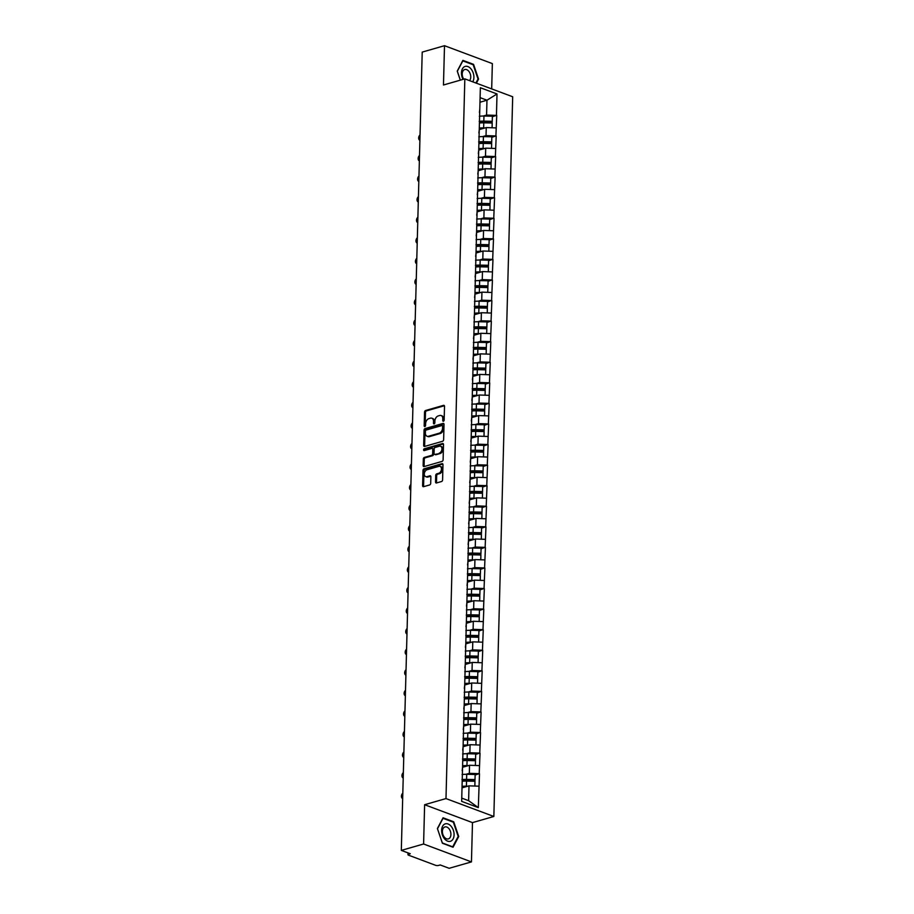 <?xml version="1.0" encoding="UTF-8"?>
<svg xmlns="http://www.w3.org/2000/svg" width="914" height="914" viewBox="0 0 914 914"><rect width="100%" height="100%" fill="white"/><g stroke="black" fill="none" stroke-linecap="round" stroke-linejoin="round"><path stroke-width="1.37" d="M443.427 421.217A0.96 0.651 -69.5 0 0 444.147 420.109L444.512 406.364A1.371 0.937 -69.5 0 0 443.541 405.348L425.57 410.512A1.371 0.937 -69.5 0 0 424.542 412.088L424.176 425.844A0.96 0.651 -69.5 0 0 425.57 425.444L425.627 423.662A4.387 2.993 -69.5 0 1 428.929 418.601L430.425 418.178A4.387 2.993 -69.5 0 1 431.854 418.212A4.387 2.993 -69.5 0 1 433.51 421.4L433.464 423.182A0.96 0.651 -69.5 0 0 434.858 422.782L434.904 421A4.387 2.993 -69.5 0 1 438.217 415.939L439.714 415.504A4.387 2.993 -69.5 0 1 441.142 415.539A4.387 2.993 -69.5 0 1 442.799 418.738L442.753 420.509A0.96 0.651 -69.5 0 0 443.427 421.217M435.544 481.964A1.371 0.937 -69.5 0 0 436.504 482.969L441.553 481.529A1.371 0.937 -69.5 0 0 442.582 479.941L442.982 464.666A1.371 0.937 -69.5 0 0 442.022 463.661L424.039 468.825A1.371 0.937 -69.5 0 0 423.011 470.402L422.611 485.677A1.371 0.937 -69.5 0 0 423.57 486.682L429.671 484.934A1.371 0.937 -69.5 0 0 430.7 483.357L430.871 476.822A1.371 0.937 -69.5 0 0 429.9 475.806L426.884 476.674A3.667 2.502 -69.5 0 1 425.696 476.651A3.667 2.502 -69.5 0 1 424.393 473.155A3.667 2.502 -69.5 0 1 427.067 469.75L438.903 466.357A3.667 2.502 -69.5 0 1 440.091 466.38A3.667 2.502 -69.5 0 1 441.382 469.876A3.667 2.502 -69.5 0 1 438.72 473.281L436.743 473.852A1.371 0.937 -69.5 0 0 435.715 475.429L435.544 481.964L436.504 482.318A1.371 0.937 -69.5 0 0 436.618 482.935M424.622 804.708L423.593 843.999L401.315 850.397L422.211 52.098L444.501 45.7L443.473 84.991L464.838 78.867L445.986 798.573L424.622 804.708L472.481 822.611L493.846 816.476L445.986 798.573M442.604 441.268A1.371 0.937 -69.5 0 0 443.633 439.691L444.033 424.416A1.371 0.937 -69.5 0 0 443.073 423.411L425.101 428.563A1.371 0.937 -69.5 0 0 424.062 430.151L423.662 445.426A1.371 0.937 -69.5 0 0 424.633 446.432L442.604 441.268M443.507 444.547L443.107 459.811A1.371 0.937 -69.5 0 1 442.079 461.399L424.107 466.563A1.371 0.937 -69.5 0 1 423.136 465.546L423.308 459.011A1.371 0.937 -69.5 0 1 424.336 457.434L431.625 455.343A1.371 0.937 -69.5 0 0 432.665 453.755L432.779 449.425A1.371 0.937 -69.5 0 0 431.808 448.42L424.222 450.591A0.96 0.651 -69.5 0 1 424.267 448.785L442.547 443.53A1.371 0.937 -69.5 0 1 443.507 444.547M493.846 816.476L512.685 96.758L464.838 78.867M475.154 775.003L479.21 773.655L469.339 773.324L465.946 774.295M479.496 773.758L478.319 807.61L461.661 801.372L480.353 87.733L497.01 93.959L496.451 115.393L486.579 115.061L483.186 116.032M492.395 116.741L496.451 115.393M496.736 115.495L495.902 135.958L486.031 135.626L482.649 136.597M491.858 137.317L495.902 135.958M496.199 136.072L495.365 156.534L485.494 156.203L482.112 157.174M491.309 157.882L495.365 156.534M495.651 156.637L494.828 177.099L484.957 176.768L481.575 177.739M490.772 178.458L494.828 177.099M495.114 177.213L494.291 197.675L484.42 197.344L481.038 198.315M490.235 199.024L494.291 197.675M494.577 197.778L493.754 218.24L483.883 217.909L480.49 218.88M489.698 219.6L493.754 218.24M494.04 218.355L493.217 238.817L483.346 238.485L479.953 239.457M489.161 240.165L493.217 238.817M493.503 238.92L492.68 259.382L482.809 259.05L479.416 260.022M488.624 260.741L492.68 259.382M492.966 259.496L492.132 279.958L482.261 279.627L478.879 280.598M488.087 281.306L492.132 279.958M492.429 280.061L491.595 300.523L481.724 300.192L478.342 301.163M487.539 301.883L491.595 300.523M491.881 300.637L491.058 321.1L481.187 320.768L477.805 321.739M487.002 322.448L491.058 321.1M491.344 321.202L490.521 341.665L480.65 341.333L477.268 342.304M486.465 343.024L490.521 341.665M490.807 341.779L489.984 362.241L480.113 361.91L476.72 362.881M485.928 363.589L489.984 362.241M490.27 362.344L489.447 382.806L479.576 382.475L476.183 383.446M485.391 384.166L489.447 382.806M489.733 382.92L488.91 403.382L479.027 403.051L475.646 404.022M484.854 404.731L488.91 403.382M489.196 403.485L488.362 423.947L478.49 423.616L475.109 424.587M484.317 425.307L488.362 423.947M488.659 424.062L487.825 444.524L477.953 444.193L474.572 445.164M483.769 445.872L487.825 444.524M488.11 444.627L487.288 465.089L477.416 464.758L474.035 465.729M483.232 466.448L487.288 465.089M487.573 465.203L486.751 485.665L476.88 485.334L473.498 486.305M482.695 487.013L486.751 485.665M487.036 485.768L486.214 506.23L476.343 505.899L472.949 506.87M482.158 507.59L486.214 506.23M486.499 506.345L485.677 526.807L475.806 526.475L472.412 527.447M481.621 528.155L485.677 526.807M485.962 526.91L485.14 547.372L475.257 547.04L471.875 548.012M481.084 548.731L485.14 547.372M485.425 547.486L484.591 567.948L474.72 567.617L471.338 568.588M480.536 569.296L484.591 567.948M484.888 568.051L484.054 588.513L474.183 588.182L470.801 589.153M479.999 589.873L484.054 588.513M484.34 588.627L483.517 609.09L473.646 608.758L470.264 609.729M479.462 610.438L483.517 609.09M483.803 609.192L482.98 629.655L473.109 629.323L469.727 630.294M478.925 631.014L482.98 629.655M483.266 629.769L482.443 650.231L472.572 649.9L469.179 650.871M478.388 651.579L482.443 650.231M482.729 650.334L481.907 670.796L472.035 670.465L468.642 671.436M477.851 672.156L481.907 670.796M482.192 670.91L481.37 691.372L471.487 691.041L468.105 692.012M477.314 692.721L481.37 691.372M481.655 691.475L480.821 711.937L470.95 711.606L467.568 712.577M476.765 713.297L480.821 711.937M481.107 712.052L480.284 732.514L470.413 732.183L467.031 733.154M476.228 733.862L480.284 732.514M480.57 732.617L479.747 753.079L469.876 752.748L466.494 753.719M475.691 754.438L479.747 753.079M480.033 753.193L479.21 773.655M462.176 770.696L462.553 767.417M469.339 773.324L469.545 765.281L462.564 767.28M479.416 765.612L469.545 765.281M462.724 750.12L463.09 746.852M469.876 752.748L470.082 744.704L463.101 746.715M479.953 745.036L470.082 744.704M463.261 729.555L463.638 726.276M470.413 732.183L470.63 724.139L463.638 726.139M480.501 724.471L470.63 724.139M463.798 708.978L464.175 705.711M470.95 711.606L471.167 703.563L464.175 705.574M481.038 703.894L471.167 703.563M464.335 688.413L464.712 685.134M471.487 691.041L471.704 682.998L464.712 684.997M481.575 683.329L471.704 682.998M464.872 667.837L465.249 664.569M472.035 670.465L472.241 662.422L465.249 664.432M482.112 662.753L472.241 662.422M465.409 647.272L465.786 643.993M472.572 649.9L472.778 641.856L465.786 643.856M482.649 642.188L472.778 641.856M465.946 626.696L466.323 623.428M473.109 629.323L473.315 621.28L466.334 623.291M483.186 621.611L473.315 621.28M466.494 606.131L466.86 602.852M473.646 608.758L473.852 600.715L466.871 602.714M483.735 601.046L473.852 600.715M467.031 585.554L467.408 582.287M474.183 588.182L474.4 580.139L467.408 582.149M484.271 580.47L474.4 580.139M467.568 564.989L467.945 561.71M474.72 567.617L474.937 559.574L467.945 561.573M484.808 559.905L474.937 559.574M468.105 544.413L468.482 541.145M475.257 547.04L475.474 538.997L468.482 541.008M485.345 539.329L475.474 538.997M468.642 523.848L469.019 520.569M475.806 526.475L476.011 518.432L469.019 520.432M485.882 518.764L476.011 518.432M469.179 503.271L469.556 500.004M476.343 505.899L476.548 497.856L469.556 499.867M486.419 498.187L476.548 497.856M469.716 482.706L470.093 479.427M476.88 485.334L477.085 477.291L470.104 479.29M486.956 477.622L477.085 477.291M470.264 462.13L470.63 458.862M477.416 464.758L477.622 456.714L470.641 458.725M487.505 457.046L477.622 456.714M470.801 441.565L471.178 438.286M477.953 444.193L478.171 436.149L471.178 438.149M488.042 436.481L478.171 436.149M471.338 420.988L471.715 417.721M478.49 423.616L478.708 415.573L471.715 417.584M488.579 415.904L478.708 415.573M471.875 400.423L472.252 397.144M479.027 403.051L479.244 395.008L472.252 397.007M489.116 395.339L479.244 395.008M472.412 379.847L472.789 376.579M479.576 382.475L479.781 374.432L472.789 376.442M489.653 374.763L479.781 374.432M472.949 359.282L473.326 356.003M480.113 361.91L480.318 353.867L473.338 355.866M490.19 354.198L480.318 353.867M473.486 338.706L473.863 335.438M480.65 341.333L480.855 333.29L473.875 335.301M490.727 333.621L480.855 333.29M474.035 318.141L474.412 314.862M481.187 320.768L481.392 312.725L474.412 314.724M491.275 313.056L481.392 312.725M474.572 297.564L474.949 294.297M481.724 300.192L481.941 292.149L474.949 294.159M491.812 292.48L481.941 292.149M475.109 276.999L475.486 273.72M482.261 279.627L482.478 271.584L475.486 273.583M492.349 271.915L482.478 271.584M475.646 256.423L476.023 253.155M482.809 259.05L483.015 251.007L476.023 253.018M492.886 251.339L483.015 251.007M476.183 235.858L476.56 232.579M483.346 238.485L483.552 230.442L476.56 232.442M493.423 230.774L483.552 230.442M476.72 215.281L477.097 212.014M483.883 217.909L484.089 209.866L477.108 211.877M493.96 210.197L484.089 209.866M477.268 194.716L477.634 191.437M484.42 197.344L484.626 189.301L477.645 191.3M494.497 189.632L484.626 189.301M477.805 174.14L478.182 170.872M484.957 176.768L485.174 168.724L478.182 170.735M495.045 169.056L485.174 168.724M478.342 153.575L478.719 150.296M485.494 156.203L485.711 148.159L478.719 150.159M495.582 148.491L485.711 148.159M478.879 132.998L479.256 129.731M486.031 135.626L486.248 127.583L479.256 129.594M496.119 127.914L486.248 127.583M479.416 112.433L479.793 109.154M486.579 115.061L486.968 100.22L480.09 97.649M479.976 102.231L486.968 100.22L497.01 93.959M491.686 88.909L492.349 63.603L444.501 45.7M423.593 843.999L471.453 861.902L449.162 868.3L440.217 864.952L438.594 865.421A2.091 0.685 -178.5 0 1 435.624 865.318L408.547 855.184A2.091 0.685 -178.5 0 1 407.975 854.693A2.091 0.685 -178.5 0 1 408.638 854.213L410.26 853.745L401.315 850.397M471.453 861.902L472.481 822.611M461.753 798.116L468.619 800.687L469.008 785.846L462.016 787.857M478.879 786.177L469.008 785.846M478.319 807.61L468.619 800.687M476.388 83.185L478.559 79.084L473.555 64.357L462.895 60.37L457.228 71.098L460.302 80.158M443.062 817.79L437.395 828.53L442.387 843.245L453.058 847.232L458.725 836.504L453.721 821.789L443.062 817.79M443.713 421.057A0.96 0.651 -69.5 0 1 443.713 420.874L443.758 419.092A4.387 2.993 -69.5 0 0 442.102 415.904L441.142 415.539M431.854 418.212L432.813 418.566A4.387 2.993 -69.5 0 1 434.47 421.754L434.424 423.536A0.96 0.651 -69.5 0 0 434.436 423.719M444.387 405.747L426.53 410.866A1.371 0.937 -69.5 0 0 425.49 412.454L425.136 426.21A0.96 0.651 -69.5 0 0 425.147 426.381M443.918 423.799L426.05 428.929A1.371 0.937 -69.5 0 0 425.021 430.505L424.622 445.781A1.371 0.937 -69.5 0 0 424.747 446.398M442.604 426.244A0.96 0.651 -69.5 0 0 441.93 425.536L426.153 430.06A0.96 0.651 -69.5 0 0 425.421 431.168L425.376 433.053A4.387 2.993 -69.5 0 0 427.032 436.241A4.387 2.993 -69.5 0 0 428.46 436.275L439.246 433.179A4.387 2.993 -69.5 0 0 442.547 428.118L442.604 426.244L443.553 426.598A0.96 0.651 -69.5 0 0 442.879 425.89M427.032 436.241L427.992 436.595A4.387 2.993 -69.5 0 0 429.42 436.629L428.46 436.275M443.553 426.598L443.507 428.472A4.387 2.993 -69.5 0 1 440.205 433.533L429.42 436.629M432.253 448.42L433.213 448.785A1.371 0.937 -69.5 0 1 433.739 449.779L433.624 454.121A1.371 0.937 -69.5 0 1 432.585 455.698L425.296 457.788A1.371 0.937 -69.5 0 0 424.267 459.376L424.096 465.912A1.371 0.937 -69.5 0 0 424.21 466.528M443.393 443.93L425.227 449.14A0.96 0.651 -69.5 0 0 424.53 450.511M439.2 453.173A3.667 2.502 -69.5 0 0 441.862 449.757A3.667 2.502 -69.5 0 0 440.571 446.272A3.667 2.502 -69.5 0 0 439.371 446.238L435.213 447.437A1.371 0.937 -69.5 0 0 434.173 449.025L434.059 453.355A1.371 0.937 -69.5 0 0 435.03 454.361L440.148 453.527A3.667 2.502 -69.5 0 0 442.822 450.122A3.667 2.502 -69.5 0 0 441.531 446.626L440.571 446.272M434.584 454.349L435.532 454.715A1.371 0.937 -69.5 0 0 435.978 454.726L435.03 454.361M440.148 453.527L435.978 454.726M440.091 466.38L441.051 466.746A3.667 2.502 -69.5 0 1 442.342 470.23A3.667 2.502 -69.5 0 1 439.68 473.635L437.703 474.206A1.371 0.937 -69.5 0 0 436.675 475.783L436.504 482.318M425.696 476.651L426.644 477.005A3.667 2.502 -69.5 0 0 427.843 477.039L426.884 476.674M430.745 476.205L427.843 477.039M442.856 464.049L424.999 469.179A1.371 0.937 -69.5 0 0 423.97 470.767L423.57 486.031A1.371 0.937 -69.5 0 0 423.685 486.648M477.885 79.267L478.559 79.084M472.744 64.586L473.555 64.357M452.91 822.017L453.721 821.789M458.051 836.698L458.725 836.504M420.052 134.849A3.21 2.194 -69.5 0 0 418.669 137.934A3.21 2.194 -69.5 0 0 419.88 140.288A3.21 2.194 -69.5 0 0 419.903 140.299L419.88 140.288M479.313 116.261A11.459 3.782 1.5 0 1 483.963 116.044L483.826 121.116A11.459 3.782 -178.5 0 0 479.187 121.345M483.826 121.116L492.246 121.299L492.383 116.215L483.963 116.044M492.383 116.215L492.246 121.299M479.45 122.076A9.357 3.085 -178.5 0 1 483.837 121.802L492.258 121.985M479.279 128.863A9.357 3.085 1.5 0 1 482.741 128.588M479.302 128.097A11.459 3.782 1.5 0 1 483.643 127.903L485.026 127.937M492.109 127.777L492.2 123.013L483.78 122.83A11.459 3.782 -178.5 0 0 479.427 123.024M492.2 123.013L492.075 127.777M419.515 155.426A3.21 2.194 -69.5 0 0 418.132 158.51A3.21 2.194 -69.5 0 0 419.343 160.864A3.21 2.194 -69.5 0 0 419.366 160.875L419.366 160.875M478.776 136.837A11.459 3.782 1.5 0 1 483.426 136.609L483.289 141.681A11.459 3.782 -178.5 0 0 478.65 141.91M483.289 141.681L491.709 141.864L491.846 136.792L483.426 136.609M491.846 136.792L491.709 141.864M478.913 142.641A9.357 3.085 -178.5 0 1 483.3 142.378L491.721 142.561M478.742 149.439A9.357 3.085 1.5 0 1 482.204 149.165M478.753 148.662A11.459 3.782 1.5 0 1 483.106 148.479L484.489 148.502M491.663 143.578L491.538 148.354L491.663 143.578L483.243 143.395A11.459 3.782 -178.5 0 0 478.89 143.589M418.978 175.991A3.21 2.194 -69.5 0 0 417.595 179.075A3.21 2.194 -69.5 0 0 418.806 181.429A3.21 2.194 -69.5 0 0 418.829 181.44L418.806 181.429M478.239 157.402A11.459 3.782 1.5 0 1 482.878 157.185L482.752 162.258A11.459 3.782 -178.5 0 0 478.102 162.486M482.752 162.258L491.172 162.441L491.309 157.357L482.878 157.185M491.309 157.357L491.172 162.441M478.376 163.218A9.357 3.085 -178.5 0 1 482.763 162.943L491.184 163.126M478.205 170.004A9.357 3.085 1.5 0 1 481.655 169.73M478.216 169.239A11.459 3.782 1.5 0 1 482.569 169.044L483.952 169.079M491.035 168.919L491.126 164.154L482.706 163.972A11.459 3.782 -178.5 0 0 478.353 164.166M491.126 164.154L491.001 168.919M418.429 196.567A3.21 2.194 -69.5 0 0 417.047 199.652A3.21 2.194 -69.5 0 0 418.269 202.005A3.21 2.194 -69.5 0 0 418.292 202.017L418.292 202.017M477.702 177.979A11.459 3.782 1.5 0 1 482.341 177.75L482.215 182.823A11.459 3.782 -178.5 0 0 477.565 183.051M482.215 182.823L490.635 183.006L490.761 177.933L482.341 177.75M490.761 177.933L490.635 183.006M477.839 183.783A9.357 3.085 -178.5 0 1 482.226 183.52L490.647 183.703M477.656 190.58A9.357 3.085 1.5 0 1 481.118 190.306M477.679 189.804A11.459 3.782 1.5 0 1 482.032 189.621L483.415 189.644M490.589 184.719L490.464 189.495L490.589 184.719L482.169 184.537A11.459 3.782 -178.5 0 0 477.816 184.731M417.892 217.132A3.21 2.194 -69.5 0 0 416.51 220.217A3.21 2.194 -69.5 0 0 417.732 222.57A3.21 2.194 -69.5 0 0 417.755 222.582L417.755 222.582M477.165 198.544A11.459 3.782 1.5 0 1 481.804 198.327L481.667 203.399A11.459 3.782 -178.5 0 0 477.028 203.628M481.667 203.399L490.098 203.582L490.224 198.498L481.804 198.327M490.224 198.498L490.098 203.582M477.302 204.359A9.357 3.085 -178.5 0 1 481.689 204.085L490.11 204.268M477.119 211.145A9.357 3.085 1.5 0 1 480.581 210.871M477.142 210.38A11.459 3.782 1.5 0 1 481.495 210.186L482.878 210.22M489.95 210.06L490.053 205.296L481.632 205.113A11.459 3.782 -178.5 0 0 477.279 205.307M490.053 205.296L489.927 210.06M417.355 237.709A3.21 2.194 -69.5 0 0 415.973 240.793A3.21 2.194 -69.5 0 0 417.184 243.147A3.21 2.194 -69.5 0 0 417.218 243.158L417.184 243.147M476.628 219.12A11.459 3.782 1.5 0 1 481.267 218.892L481.13 223.964A11.459 3.782 -178.5 0 0 476.491 224.193M481.13 223.964L489.561 224.147L489.687 219.074L481.267 218.892M489.687 219.074L489.561 224.147M476.765 224.924A9.357 3.085 -178.5 0 1 481.141 224.661L489.573 224.844M476.582 231.722A9.357 3.085 1.5 0 1 480.044 231.448M476.605 230.945A11.459 3.782 1.5 0 1 480.958 230.762L482.329 230.785M489.516 225.861L489.39 230.636L489.516 225.861L481.084 225.678A11.459 3.782 -178.5 0 0 476.731 225.872M472.744 81.826A9.083 5.93 74 0 0 472.367 70.972A9.083 5.93 74 0 0 464.769 66.562A9.083 5.93 74 0 0 463.032 79.381M469.533 80.615A6.215 4.056 74 0 0 469.99 73.257A6.215 4.056 74 0 0 464.769 69.521A6.215 4.056 74 0 0 464.483 69.613A6.215 4.056 74 0 0 463.764 79.175M457.297 71.303L462.838 60.884L473.178 64.745L478.022 79.015L475.908 83.003M460.359 80.146L457.354 71.281M450.773 841.154A9.083 5.93 74 0 0 453.355 830.3A9.083 5.93 74 0 0 444.935 823.982A9.083 5.93 74 0 0 442.353 834.848A9.083 5.93 74 0 0 450.773 841.154M448.648 838.801A6.215 4.056 74 0 0 450.488 831.58A6.215 4.056 74 0 0 444.935 826.942A6.215 4.056 74 0 0 444.65 827.044A6.215 4.056 74 0 0 442.81 834.254A6.215 4.056 74 0 0 448.363 838.892A6.215 4.056 74 0 0 448.648 838.801M437.52 828.712L443.004 818.316L453.344 822.177L458.188 836.436L452.693 846.832L442.365 842.971L437.463 828.724M416.818 258.274A3.21 2.194 -69.5 0 0 415.436 261.358A3.21 2.194 -69.5 0 0 416.647 263.712A3.21 2.194 -69.5 0 0 416.67 263.723L416.647 263.712M476.08 239.685A11.459 3.782 1.5 0 1 480.73 239.468L480.593 244.541A11.459 3.782 -178.5 0 0 475.954 244.769M480.593 244.541L489.013 244.724L489.15 239.639L480.73 239.468M489.15 239.639L489.013 244.724M476.228 245.5A9.357 3.085 -178.5 0 1 480.604 245.226L489.024 245.409M476.045 252.287A9.357 3.085 1.5 0 1 479.507 252.013M476.068 251.521A11.459 3.782 1.5 0 1 480.421 251.327L481.792 251.361M488.967 246.437L488.853 251.201L488.967 246.437L480.547 246.254A11.459 3.782 -178.5 0 0 476.194 246.449M416.281 278.85A3.21 2.194 -69.5 0 0 414.899 281.935A3.21 2.194 -69.5 0 0 416.11 284.288A3.21 2.194 -69.5 0 0 416.133 284.3L416.11 284.288M475.543 260.262A11.459 3.782 1.5 0 1 480.193 260.033L480.056 265.106A11.459 3.782 -178.5 0 0 475.417 265.334M480.056 265.106L488.476 265.288L488.613 260.216L480.193 260.033M488.613 260.216L488.476 265.288M475.68 266.065A9.357 3.085 -178.5 0 1 480.067 265.803L488.487 265.985M475.509 272.863A9.357 3.085 1.5 0 1 478.97 272.589M475.531 272.086A11.459 3.782 1.5 0 1 479.873 271.904L481.255 271.926M488.339 271.778L488.43 267.002L480.01 266.819A11.459 3.782 -178.5 0 0 475.657 267.014M488.43 267.002L488.305 271.778M415.744 299.415A3.21 2.194 -69.5 0 0 414.362 302.5A3.21 2.194 -69.5 0 0 415.573 304.853A3.21 2.194 -69.5 0 0 415.596 304.865L415.596 304.865M475.006 280.827A11.459 3.782 1.5 0 1 479.644 280.609L479.519 285.682A11.459 3.782 -178.5 0 0 474.88 285.911M479.519 285.682L487.939 285.865L488.076 280.781L479.644 280.609M488.076 280.781L487.939 285.865M475.143 286.642A9.357 3.085 -178.5 0 1 479.53 286.368L487.95 286.55M474.972 293.428A9.357 3.085 1.5 0 1 478.422 293.154M474.983 292.663A11.459 3.782 1.5 0 1 479.336 292.469L480.718 292.503M487.893 287.579L487.768 292.343L487.893 287.579L479.473 287.396A11.459 3.782 -178.5 0 0 475.12 287.59M415.196 319.991A3.21 2.194 -69.5 0 0 413.825 323.076A3.21 2.194 -69.5 0 0 415.036 325.43A3.21 2.194 -69.5 0 0 415.059 325.441L415.036 325.43M474.469 301.403A11.459 3.782 1.5 0 1 479.107 301.174L478.982 306.247A11.459 3.782 -178.5 0 0 474.332 306.476M478.982 306.247L487.402 306.43L487.539 301.357L479.107 301.174M487.539 301.357L487.402 306.43M474.606 307.207A9.357 3.085 -178.5 0 1 478.993 306.944L487.413 307.127M474.423 314.005A9.357 3.085 1.5 0 1 477.885 313.731M474.446 313.228A11.459 3.782 1.5 0 1 478.799 313.045L480.181 313.068M487.265 312.919L487.356 308.144L478.936 307.961A11.459 3.782 -178.5 0 0 474.583 308.155M487.356 308.144L487.231 312.919M414.659 340.556A3.21 2.194 -69.5 0 0 413.277 343.641A3.21 2.194 -69.5 0 0 414.499 345.995A3.21 2.194 -69.5 0 0 414.522 346.006L414.522 346.006M473.932 321.968A11.459 3.782 1.5 0 1 478.57 321.751L478.445 326.824A11.459 3.782 -178.5 0 0 473.795 327.052M478.445 326.824L486.865 327.006L486.991 321.922L478.57 321.751M486.991 321.922L486.865 327.006M474.069 327.783A9.357 3.085 -178.5 0 1 478.456 327.509L486.876 327.692M473.886 334.57A9.357 3.085 1.5 0 1 477.348 334.296M473.909 333.804A11.459 3.782 1.5 0 1 478.262 333.61L479.644 333.644M486.819 328.72L486.694 333.484L486.819 328.72L478.399 328.537A11.459 3.782 -178.5 0 0 474.046 328.732M414.122 361.133A3.21 2.194 -69.5 0 0 412.74 364.218A3.21 2.194 -69.5 0 0 413.951 366.571A3.21 2.194 -69.5 0 0 413.985 366.583L413.951 366.571M473.395 342.544A11.459 3.782 1.5 0 1 478.033 342.316L477.896 347.389A11.459 3.782 -178.5 0 0 473.258 347.617M477.896 347.389L486.328 347.571L486.454 342.499L478.033 342.316M486.454 342.499L486.328 347.571M473.532 348.348A9.357 3.085 -178.5 0 1 477.908 348.085L486.339 348.268M473.349 355.146A9.357 3.085 1.5 0 1 476.811 354.872M473.372 354.369A11.459 3.782 1.5 0 1 477.725 354.186L479.096 354.209M486.179 354.061L486.282 349.285L477.851 349.102A11.459 3.782 -178.5 0 0 473.509 349.297M486.282 349.285L486.157 354.061M413.585 381.698A3.21 2.194 -69.5 0 0 412.203 384.783A3.21 2.194 -69.5 0 0 413.414 387.136A3.21 2.194 -69.5 0 0 413.448 387.148L413.414 387.136M472.858 363.109A11.459 3.782 1.5 0 1 477.496 362.892L477.359 367.965A11.459 3.782 -178.5 0 0 472.721 368.193M477.359 367.965L485.791 368.148L485.917 363.064L477.496 362.892M485.917 363.064L485.791 368.148M472.995 368.925A9.357 3.085 -178.5 0 1 477.371 368.65L485.802 368.833M472.812 375.711A9.357 3.085 1.5 0 1 476.274 375.437M472.835 374.946A11.459 3.782 1.5 0 1 477.188 374.751L478.559 374.786M485.745 369.862L485.62 374.626L485.745 369.862L477.314 369.679A11.459 3.782 -178.5 0 0 472.961 369.873M413.048 402.274A3.21 2.194 -69.5 0 0 411.666 405.359A3.21 2.194 -69.5 0 0 412.877 407.713A3.21 2.194 -69.5 0 0 412.899 407.724L412.899 407.724M472.31 383.686A11.459 3.782 1.5 0 1 476.959 383.457L476.822 388.53A11.459 3.782 -178.5 0 0 472.184 388.758M476.822 388.53L485.243 388.713L485.38 383.64L476.959 383.457M485.38 383.64L485.243 388.713M472.447 389.49A9.357 3.085 -178.5 0 1 476.834 389.227L485.254 389.41M472.275 396.288A9.357 3.085 1.5 0 1 475.737 396.013M472.298 395.511A11.459 3.782 1.5 0 1 476.651 395.328L478.022 395.351M485.106 395.202L485.197 390.427L476.777 390.244A11.459 3.782 -178.5 0 0 472.424 390.438M485.197 390.427L485.071 395.202M412.511 422.839A3.21 2.194 -69.5 0 0 411.129 425.924A3.21 2.194 -69.5 0 0 412.34 428.278A3.21 2.194 -69.5 0 0 412.363 428.289L412.34 428.278M471.773 404.251A11.459 3.782 1.5 0 1 476.423 404.034L476.285 409.106A11.459 3.782 -178.5 0 0 471.647 409.335M476.285 409.106L484.706 409.289L484.843 404.205L476.423 404.034M484.843 404.205L484.706 409.289M471.91 410.066A9.357 3.085 -178.5 0 1 476.297 409.792L484.717 409.975M471.738 416.853A9.357 3.085 1.5 0 1 475.2 416.578M471.761 416.087A11.459 3.782 1.5 0 1 476.103 415.893L477.485 415.927M484.569 415.767L484.66 411.003L476.24 410.82A11.459 3.782 -178.5 0 0 471.887 411.014M484.66 411.003L484.534 415.767M411.974 443.416A3.21 2.194 -69.5 0 0 410.592 446.5A3.21 2.194 -69.5 0 0 411.803 448.854A3.21 2.194 -69.5 0 0 411.826 448.865L411.803 448.854M471.236 424.827A11.459 3.782 1.5 0 1 475.874 424.599L475.748 429.671A11.459 3.782 -178.5 0 0 471.098 429.9M475.748 429.671L484.169 429.854L484.306 424.782L475.874 424.599M484.306 424.782L484.169 429.854M471.373 430.631A9.357 3.085 -178.5 0 1 475.76 430.368L484.18 430.551M471.201 437.429A9.357 3.085 1.5 0 1 474.652 437.155M471.213 436.663A11.459 3.782 1.5 0 1 475.566 436.469L476.948 436.492M484.123 431.568L483.997 436.344L484.123 431.568L475.703 431.385A11.459 3.782 -178.5 0 0 471.35 431.579M411.426 463.981A3.21 2.194 -69.5 0 0 410.055 467.065A3.21 2.194 -69.5 0 0 411.266 469.419A3.21 2.194 -69.5 0 0 411.289 469.43L411.266 469.419M470.699 445.392A11.459 3.782 1.5 0 1 475.337 445.175L475.211 450.248A11.459 3.782 -178.5 0 0 470.561 450.476M475.211 450.248L483.632 450.431L483.769 445.347L475.337 445.175M483.769 445.347L483.632 450.431M470.836 451.208A9.357 3.085 -178.5 0 1 475.223 450.933L483.643 451.116M470.653 457.994A9.357 3.085 1.5 0 1 474.115 457.72M470.676 457.228A11.459 3.782 1.5 0 1 475.029 457.034L476.411 457.069M483.495 456.909L483.586 452.144L475.166 451.962A11.459 3.782 -178.5 0 0 470.813 452.156M483.586 452.144L483.46 456.909M410.889 484.557A3.21 2.194 -69.5 0 0 409.506 487.642A3.21 2.194 -69.5 0 0 410.729 489.995A3.21 2.194 -69.5 0 0 410.752 490.007L410.752 490.007M470.162 465.969A11.459 3.782 1.5 0 1 474.8 465.74L474.674 470.813A11.459 3.782 -178.5 0 0 470.024 471.041M474.674 470.813L483.095 470.996L483.22 465.923L474.8 465.74M483.22 465.923L483.095 470.996M470.299 471.773A9.357 3.085 -178.5 0 1 474.686 471.51L483.106 471.693M470.116 478.57A9.357 3.085 1.5 0 1 473.578 478.296M470.139 477.805A11.459 3.782 1.5 0 1 474.492 477.611L475.874 477.634M483.049 472.709L482.923 477.485L483.049 472.709L474.629 472.527A11.459 3.782 -178.5 0 0 470.276 472.721M410.352 505.122A3.21 2.194 -69.5 0 0 408.969 508.207A3.21 2.194 -69.5 0 0 410.18 510.56A3.21 2.194 -69.5 0 0 410.215 510.572L410.18 510.56M469.625 486.534A11.459 3.782 1.5 0 1 474.263 486.317L474.126 491.389A11.459 3.782 -178.5 0 0 469.488 491.618M474.126 491.389L482.558 491.572L482.683 486.488L474.263 486.317M482.683 486.488L482.558 491.572M469.762 492.349A9.357 3.085 -178.5 0 1 474.138 492.075L482.569 492.258M469.579 499.135A9.357 3.085 1.5 0 1 473.041 498.861M469.602 498.37A11.459 3.782 1.5 0 1 473.955 498.176L475.326 498.21M482.409 498.05L482.512 493.286L474.08 493.103A11.459 3.782 -178.5 0 0 469.739 493.297M482.512 493.286L482.386 498.05M409.815 525.699A3.21 2.194 -69.5 0 0 408.432 528.783A3.21 2.194 -69.5 0 0 409.643 531.137A3.21 2.194 -69.5 0 0 409.678 531.148L409.643 531.137M469.088 507.11A11.459 3.782 1.5 0 1 473.726 506.882L473.589 511.954A11.459 3.782 -178.5 0 0 468.951 512.183M473.589 511.954L482.009 512.137L482.146 507.064L473.726 506.882M482.146 507.064L482.009 512.137M469.225 512.914A9.357 3.085 -178.5 0 1 473.601 512.651L482.032 512.834M469.042 519.712A9.357 3.085 1.5 0 1 472.504 519.438M469.065 518.946A11.459 3.782 1.5 0 1 473.418 518.752L474.789 518.775M481.975 513.851L481.849 518.626L481.975 513.851L473.543 513.668A11.459 3.782 -178.5 0 0 469.19 513.862M409.278 546.264A3.21 2.194 -69.5 0 0 407.895 549.348A3.21 2.194 -69.5 0 0 409.106 551.702A3.21 2.194 -69.5 0 0 409.129 551.713L409.129 551.713M468.539 527.675A11.459 3.782 1.5 0 1 473.189 527.458L473.052 532.531A11.459 3.782 -178.5 0 0 468.414 532.759M473.052 532.531L481.472 532.713L481.609 527.629L473.189 527.458M481.609 527.629L481.472 532.713M468.676 533.49A9.357 3.085 -178.5 0 1 473.064 533.216L481.484 533.399M468.505 540.277A9.357 3.085 1.5 0 1 471.967 540.003M468.528 539.511A11.459 3.782 1.5 0 1 472.881 539.317L474.252 539.351M481.335 539.191L481.427 534.427L473.006 534.244A11.459 3.782 -178.5 0 0 468.654 534.439M481.427 534.427L481.301 539.191M408.741 566.84A3.21 2.194 -69.5 0 0 407.358 569.925A3.21 2.194 -69.5 0 0 408.569 572.278A3.21 2.194 -69.5 0 0 408.592 572.29L408.569 572.278M468.002 548.251A11.459 3.782 1.5 0 1 472.652 548.023L472.515 553.096A11.459 3.782 -178.5 0 0 467.877 553.324M472.515 553.096L480.935 553.278L481.072 548.206L472.652 548.023M481.072 548.206L480.935 553.278M468.139 554.055A9.357 3.085 -178.5 0 1 472.527 553.793L480.947 553.975M467.968 560.853A9.357 3.085 1.5 0 1 471.43 560.579M467.979 560.088A11.459 3.782 1.5 0 1 472.332 559.894L473.715 559.916M480.798 559.768L480.89 554.992L472.469 554.809A11.459 3.782 -178.5 0 0 468.117 555.004M480.89 554.992L480.764 559.768M408.204 587.405A3.21 2.194 -69.5 0 0 406.821 590.49A3.21 2.194 -69.5 0 0 408.032 592.843A3.21 2.194 -69.5 0 0 408.055 592.855L408.055 592.855M467.465 568.816A11.459 3.782 1.5 0 1 472.104 568.599L471.978 573.672A11.459 3.782 -178.5 0 0 467.328 573.901M471.978 573.672L480.398 573.855L480.536 568.771L472.104 568.599M480.536 568.771L480.398 573.855M467.602 574.632A9.357 3.085 -178.5 0 1 471.99 574.358L480.41 574.54M467.431 581.418A9.357 3.085 1.5 0 1 470.881 581.144M467.442 580.653A11.459 3.782 1.5 0 1 471.795 580.459L473.178 580.493M480.353 575.569L480.227 580.333L480.353 575.569L471.932 575.386A11.459 3.782 -178.5 0 0 467.58 575.58M407.655 607.981A3.21 2.194 -69.5 0 0 406.273 611.066A3.21 2.194 -69.5 0 0 407.495 613.42A3.21 2.194 -69.5 0 0 407.518 613.431L407.495 613.42M466.928 589.393A11.459 3.782 1.5 0 1 471.567 589.164L471.441 594.237A11.459 3.782 -178.5 0 0 466.791 594.466M471.441 594.237L479.861 594.42L479.999 589.347L471.567 589.164M479.999 589.347L479.861 594.42M467.065 595.197A9.357 3.085 -178.5 0 1 471.453 594.934L479.873 595.117M466.883 601.995A9.357 3.085 1.5 0 1 470.344 601.72M466.905 601.229A11.459 3.782 1.5 0 1 471.258 601.035L472.641 601.058M479.724 600.909L479.816 596.134L471.396 595.951A11.459 3.782 -178.5 0 0 467.043 596.145M479.816 596.134L479.69 600.909M407.118 628.546A3.21 2.194 -69.5 0 0 405.736 631.631A3.21 2.194 -69.5 0 0 406.959 633.985A3.21 2.194 -69.5 0 0 406.981 633.996L406.981 633.996M466.391 609.958A11.459 3.782 1.5 0 1 471.03 609.741L470.893 614.814A11.459 3.782 -178.5 0 0 466.254 615.042M470.893 614.814L479.324 614.996L479.45 609.912L471.03 609.741M479.45 609.912L479.324 614.996M466.528 615.773A9.357 3.085 -178.5 0 1 470.916 615.499L479.336 615.682M466.346 622.56A9.357 3.085 1.5 0 1 469.807 622.285M466.369 621.794A11.459 3.782 1.5 0 1 470.721 621.6L472.104 621.634M479.279 616.71L479.153 621.474L479.279 616.71L470.859 616.527A11.459 3.782 -178.5 0 0 466.506 616.721M406.581 649.123A3.21 2.194 -69.5 0 0 405.199 652.208A3.21 2.194 -69.5 0 0 406.41 654.561A3.21 2.194 -69.5 0 0 406.444 654.573L406.41 654.561M465.854 630.534A11.459 3.782 1.5 0 1 470.493 630.306L470.356 635.379A11.459 3.782 -178.5 0 0 465.717 635.607M470.356 635.379L478.787 635.561L478.913 630.489L470.493 630.306M478.913 630.489L478.787 635.561M465.991 636.338A9.357 3.085 -178.5 0 1 470.367 636.075L478.799 636.258M465.809 643.136A9.357 3.085 1.5 0 1 469.27 642.862M465.832 642.371A11.459 3.782 1.5 0 1 470.184 642.176L471.555 642.199M478.639 642.051L478.742 637.275L470.31 637.092A11.459 3.782 -178.5 0 0 465.969 637.286M478.742 637.275L478.616 642.051M406.044 669.688A3.21 2.194 -69.5 0 0 404.662 672.773A3.21 2.194 -69.5 0 0 405.873 675.126A3.21 2.194 -69.5 0 0 405.896 675.138L405.873 675.126M465.306 651.099A11.459 3.782 1.5 0 1 469.956 650.882L469.819 655.955A11.459 3.782 -178.5 0 0 465.18 656.183M469.819 655.955L478.239 656.138L478.376 651.054L469.956 650.882M478.376 651.054L478.239 656.138M465.454 656.915A9.357 3.085 -178.5 0 1 469.83 656.64L478.251 656.823M465.272 663.701A9.357 3.085 1.5 0 1 468.733 663.427M465.295 662.936A11.459 3.782 1.5 0 1 469.647 662.741L471.018 662.776M478.205 657.851L478.079 662.616L478.205 657.851L469.773 657.669A11.459 3.782 -178.5 0 0 465.42 657.863M405.508 690.264A3.21 2.194 -69.5 0 0 404.125 693.349A3.21 2.194 -69.5 0 0 405.336 695.703A3.21 2.194 -69.5 0 0 405.359 695.714L405.359 695.714M464.769 671.676A11.459 3.782 1.5 0 1 469.419 671.447L469.282 676.52A11.459 3.782 -178.5 0 0 464.643 676.748M469.282 676.52L477.702 676.703L477.839 671.63L469.419 671.447M477.839 671.63L477.702 676.703M464.906 677.48A9.357 3.085 -178.5 0 1 469.293 677.217L477.714 677.4M464.735 684.278A9.357 3.085 1.5 0 1 468.197 684.003M464.758 683.512A11.459 3.782 1.5 0 1 469.099 683.318L470.482 683.341M477.565 683.192L477.656 678.417L469.236 678.234A11.459 3.782 -178.5 0 0 464.883 678.428M477.656 678.417L477.531 683.192M404.971 710.829A3.21 2.194 -69.5 0 0 403.588 713.914A3.21 2.194 -69.5 0 0 404.799 716.268A3.21 2.194 -69.5 0 0 404.822 716.279L404.799 716.268M464.232 692.241A11.459 3.782 1.5 0 1 468.882 692.024L468.745 697.096A11.459 3.782 -178.5 0 0 464.106 697.325M468.745 697.096L477.165 697.279L477.302 692.195L468.882 692.024M477.302 692.195L477.165 697.279M464.369 698.056A9.357 3.085 -178.5 0 1 468.756 697.782L477.177 697.965M464.198 704.843A9.357 3.085 1.5 0 1 467.66 704.568M464.209 704.077A11.459 3.782 1.5 0 1 468.562 703.883L469.945 703.917M477.028 703.757L477.119 698.993L468.699 698.81A11.459 3.782 -178.5 0 0 464.346 699.004M477.119 698.993L476.994 703.757M404.434 731.406A3.21 2.194 -69.5 0 0 403.051 734.49A3.21 2.194 -69.5 0 0 404.262 736.844A3.21 2.194 -69.5 0 0 404.285 736.855L404.285 736.855M463.695 712.817A11.459 3.782 1.5 0 1 468.334 712.589L468.208 717.661A11.459 3.782 -178.5 0 0 463.558 717.89M468.208 717.661L476.628 717.844L476.765 712.771L468.334 712.589M476.765 712.771L476.628 717.844M463.832 718.621A9.357 3.085 -178.5 0 1 468.219 718.358L476.64 718.541M463.661 725.419A9.357 3.085 1.5 0 1 467.111 725.145M463.672 724.653A11.459 3.782 1.5 0 1 468.025 724.459L469.408 724.482M476.582 719.558L476.457 724.334L476.582 719.558L468.162 719.375A11.459 3.782 -178.5 0 0 463.809 719.569M403.885 751.971A3.21 2.194 -69.5 0 0 402.503 755.055A3.21 2.194 -69.5 0 0 403.725 757.409A3.21 2.194 -69.5 0 0 403.748 757.42L403.725 757.409M463.158 733.382A11.459 3.782 1.5 0 1 467.797 733.165L467.671 738.238A11.459 3.782 -178.5 0 0 463.021 738.466M467.671 738.238L476.091 738.421L476.217 733.336L467.797 733.165M476.217 733.336L476.091 738.421M463.295 739.197A9.357 3.085 -178.5 0 1 467.682 738.923L476.103 739.106M463.112 745.984A9.357 3.085 1.5 0 1 466.574 745.71M463.135 745.218A11.459 3.782 1.5 0 1 467.488 745.024L468.871 745.059M475.954 744.899L476.045 740.134L467.625 739.952A11.459 3.782 -178.5 0 0 463.272 740.146M476.045 740.134L475.92 744.899M403.348 772.547A3.21 2.194 -69.5 0 0 401.966 775.632A3.21 2.194 -69.5 0 0 403.188 777.985A3.21 2.194 -69.5 0 0 403.211 777.997L403.211 777.997M462.621 753.959A11.459 3.782 1.5 0 1 467.26 753.73L467.123 758.803A11.459 3.782 -178.5 0 0 462.484 759.031M467.123 758.803L475.554 758.986L475.68 753.913L467.26 753.73M475.68 753.913L475.554 758.986M462.758 759.763A9.357 3.085 -178.5 0 1 467.145 759.5L475.566 759.683M462.575 766.56A9.357 3.085 1.5 0 1 466.037 766.286M462.598 765.795A11.459 3.782 1.5 0 1 466.951 765.601L468.334 765.624M475.509 760.699L475.383 765.475L475.509 760.699L467.088 760.517A11.459 3.782 -178.5 0 0 462.735 760.711M402.811 793.112A3.21 2.194 -69.5 0 0 401.429 796.197A3.21 2.194 -69.5 0 0 402.64 798.55A3.21 2.194 -69.5 0 0 402.674 798.562L402.64 798.55M462.084 774.524A11.459 3.782 1.5 0 1 466.723 774.307L466.586 779.379A11.459 3.782 -178.5 0 0 461.947 779.608M466.586 779.379L475.017 779.562L475.143 774.478L466.723 774.307M475.143 774.478L475.017 779.562M462.221 780.339A9.357 3.085 -178.5 0 1 466.597 780.065L475.029 780.248M462.038 787.125A9.357 3.085 1.5 0 1 465.5 786.851M462.061 786.36A11.459 3.782 1.5 0 1 466.414 786.166L467.785 786.2M474.869 786.04L474.972 781.276L466.54 781.093A11.459 3.782 -178.5 0 0 462.187 781.287M474.972 781.276L474.846 786.04M408.661 853.15L408.638 854.213M443.758 419.092L442.799 418.738M434.424 423.536L433.464 423.182M434.47 421.754L433.51 421.4M425.136 426.21L424.176 425.844M425.49 412.454L424.542 412.088M426.53 410.866L425.57 410.512M444.33 405.645L443.541 405.348M443.713 420.874L442.753 420.509M424.622 445.781L423.662 445.426M425.021 430.505L424.062 430.151M426.05 428.929L425.101 428.563M443.861 423.708L443.073 423.411M440.205 433.533L439.246 433.179M443.507 428.472L442.547 428.118M424.096 465.912L423.136 465.546M424.267 459.376L423.308 459.011M425.296 457.788L424.336 457.434M432.585 455.698L431.625 455.343M433.624 454.121L432.665 453.755M433.739 449.779L432.779 449.425M425.227 449.14L424.267 448.785M443.336 443.827L442.547 443.53M436.675 475.783L435.715 475.429M437.703 474.206L436.743 473.852M439.68 473.635L438.72 473.281M430.7 476.103L429.9 475.806M423.57 486.031L422.611 485.677M423.97 470.767L423.011 470.402M424.999 469.179L424.039 468.825M442.81 463.958L442.022 463.661M483.78 122.83L483.643 127.903M483.243 143.395L483.106 148.479M482.706 163.972L482.569 169.044M482.169 184.537L482.032 189.621M481.632 205.113L481.495 210.186M481.084 225.678L480.958 230.762M480.547 246.254L480.421 251.327M480.01 266.819L479.873 271.904M479.473 287.396L479.336 292.469M478.936 307.961L478.799 313.045M478.399 328.537L478.262 333.61M477.851 349.102L477.725 354.186M477.314 369.679L477.188 374.751M476.777 390.244L476.651 395.328M476.24 410.82L476.103 415.893M475.703 431.385L475.566 436.469M475.166 451.962L475.029 457.034M474.629 472.527L474.492 477.611M474.08 493.103L473.955 498.176M473.543 513.668L473.418 518.752M473.006 534.244L472.881 539.317M472.469 554.809L472.332 559.894M471.932 575.386L471.795 580.459M471.396 595.951L471.258 601.035M470.859 616.527L470.721 621.6M470.31 637.092L470.184 642.176M469.773 657.669L469.647 662.741M469.236 678.234L469.099 683.318M468.699 698.81L468.562 703.883M468.162 719.375L468.025 724.459M467.625 739.952L467.488 745.024M467.088 760.517L466.951 765.601M466.54 781.093L466.414 786.166M408.021 852.911L407.975 854.693M443.199 425.901L442.239 425.547"/></g></svg>
